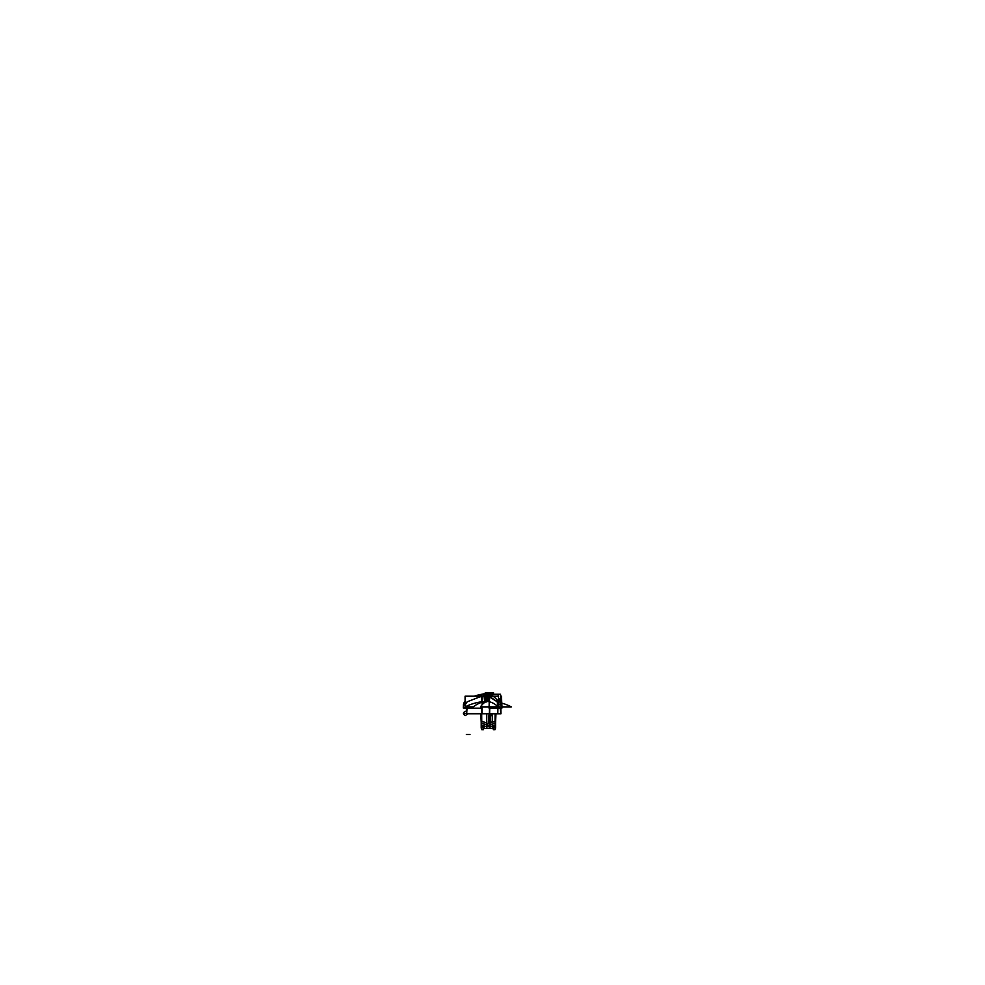 <?xml version="1.0" encoding="UTF-8"?>
<svg xmlns="http://www.w3.org/2000/svg" width="985" height="985" viewBox="0 0 985 985"><rect width="100%" height="100%" fill="white"/><g stroke="black" fill="none" stroke-linecap="round" stroke-linejoin="round"><path stroke-width="1.48" d="M463.258 707.944L467.629 707.944M465.536 706.873L465.499 707.981L465.536 706.873M485.999 701.431A51.54 33.342 90 0 0 473.305 706.873L465.08 706.873M465.523 706.688L465.486 707.944L465.523 706.688A51.331 51.245 -51.5 0 1 481.751 701.788A51.331 51.245 -51.5 0 0 465.536 706.688A51.331 51.245 -51.5 0 1 481.751 701.788A51.331 51.245 -51.5 0 0 465.585 706.664A51.331 51.245 -51.5 0 1 481.751 701.788L481.751 696.469L481.751 701.788L481.751 696.469L480.052 694.585L481.086 694.388L480.052 694.585L481.751 696.444L481.751 701.788L481.751 696.469L485.617 696.063L485.642 701.455L484.62 701.505A51.355 51.319 -0 0 0 482.071 701.751A51.355 51.319 -0 0 1 484.62 701.505L484.546 696.087L484.62 701.505A51.355 51.319 -0 0 0 482.071 701.751A51.355 51.319 -0 0 1 484.62 701.505A51.355 51.319 -0 0 0 482.071 701.751M483.266 701.911L484.669 701.554M481.69 701.911L481.69 695.976L484.669 695.976M484.509 696.038L484.521 701.554L485.679 701.529L485.642 696.013L484.509 696.038M492.697 694.585L490.998 694.031A1.539 0.825 89.6 0 1 490.444 693.378A1.539 0.825 -90.4 0 0 491.022 694.031L487.279 696.063L488.166 693.723L486.405 693.723L486.344 701.455L486.405 693.723L486.344 701.455L484.62 701.505L484.546 696.087L483.081 694.019L483.881 694.745A1.539 0.973 148.7 0 0 485.076 693.723L486.319 693.723L485.076 693.723L485.617 696.063L481.751 696.469L484.546 696.087L481.751 696.469L480.052 694.585L481.751 696.444L485.617 696.063L485.642 701.455L484.62 701.505L483.906 694.721L484.509 696.112L485.913 696.087L485.076 693.674L483.857 694.721A1.539 0.973 148.7 0 0 485.076 693.723L485.617 696.063L484.546 696.087L483.475 694.031A1.539 1.527 83.1 0 0 484.546 693.378L485.076 693.723A1.539 0.973 -31.3 0 1 483.906 694.721L485.1 693.699L483.438 694.031L484.546 693.378A1.539 1.527 -96.9 0 1 483.5 694.019M478.538 694.93L480.003 694.597L480.483 696.789L484.608 696.161M480.003 694.597L483.142 694.068L481.628 694.29L481.911 696.493M485.076 693.723L485.617 696.063L485.076 693.723L483.463 694.031L484.546 693.378A1.539 1.527 -96.9 0 1 483.475 694.031L483.906 694.721L483.475 694.031A1.539 1.527 83.1 0 0 484.546 693.378L486.319 693.723L485.076 693.723A1.539 0.973 148.7 0 1 483.906 694.721L483.475 694.031L484.546 693.378L483.463 694.031A1.539 1.527 83.1 0 0 484.546 693.378L485.076 693.723A1.539 0.973 -31.3 0 1 483.906 694.721L484.546 696.087L485.617 696.063L485.642 701.455L484.62 701.505L484.546 696.087L483.438 694.031L484.571 693.341M483.844 693.982A40.902 40.902 0 0 0 474.339 696.21L474.942 696.001M464.661 708.006L463.332 708.006L463.467 704.312L465.068 704.312L463.59 704.016L465.068 704.312L463.59 704.016L463.43 705.186L465.412 700.877L463.59 704.016A6.132 6.132 0 0 1 463.652 703.77L465.462 704.361M463.664 703.721A6.132 6.132 0 0 1 463.713 703.573L463.726 703.524A6.132 6.132 0 0 1 464.477 701.973L464.6 701.8A6.132 6.132 0 0 1 464.711 701.652L464.723 701.628M463.529 704.312A6.132 6.132 0 0 1 465.08 701.221L465.08 701.221M465.4 704.386L463.43 705.186L463.59 704.016L463.43 705.186L465.4 704.386L466.644 702.243L465.4 704.386L466.644 702.243L465.4 704.386L463.43 705.186L465.4 704.386L463.43 705.186L463.59 704.016L463.43 705.186L465.4 704.386L463.43 705.186L465.4 704.386L465.388 707.944L465.4 704.386L463.43 705.186L465.412 700.877L463.43 705.186L465.4 704.386L465.388 707.944L465.4 704.386L467.235 701.788L480.446 696.641M482.071 704.804L482.084 696.21L465.08 696.21L465.068 708.166L482.059 708.166L482.071 706.873M463.43 707.932L465.388 708.006M465.068 704.312L463.59 704.016L463.43 705.186L463.59 704.016L463.43 705.186L463.59 704.016L463.43 705.186L463.59 704.016L463.43 705.186L463.59 704.016L463.43 705.186L463.59 704.016L463.43 705.186L463.59 704.016L463.43 705.186L463.59 704.016L463.43 705.186L463.59 704.016L463.43 705.186L463.59 704.016L463.43 705.186L463.59 704.016L463.43 705.186L463.59 704.016L463.43 705.186L463.59 704.016L463.43 705.186L463.59 704.016L463.43 705.186L463.59 704.016L463.43 705.186L463.59 704.016L465.449 704.423M465.412 700.877L463.59 704.016L464.994 704.287M465.437 700.852L463.652 703.77M480.052 694.585L481.086 694.388L480.052 694.585L481.751 696.444M479.153 694.782L476.777 695.41L479.153 694.782M487.132 701.615L486.491 701.566M492.34 693.563L490.542 693.563L492.34 693.563M490.222 693.563L484.435 693.563L490.222 693.563M486.245 693.12L485.002 693.12M485.814 701.8L484.448 701.8M486.319 701.985L486.319 692.947L487.44 692.947L486.319 692.947L486.319 701.985M465.068 708.055L466.225 708.055M481.566 708.166L481.566 713.793L490.271 713.793M485.359 713.448L482.059 713.448M481.751 708.166L481.751 713.448L481.751 708.166L481.751 713.448L466.705 713.448L467.013 708.166L466.705 713.448L467.013 708.166L466.705 713.448L467.013 708.166L466.705 713.448L481.751 713.448L481.751 708.166L481.751 713.448L466.705 713.448M466.631 713.719L466.742 708.166M466.41 708.166L466.41 713.78L482.059 713.78L482.059 708.166M501.747 703.118A51.54 50.727 -90 0 1 511.326 706.873L511.326 706.873A51.54 50.715 90 0 0 501.747 703.118M501.747 707.907L500.909 707.932L501.747 707.907M486.455 701.615L484.694 701.615M485.273 713.793L493.965 713.817M501.981 707.944L496.834 707.944M497.881 706.873L497.893 707.981L497.881 706.873M487.095 701.443A51.54 17.422 90 0 0 480.508 706.873L500.208 706.873M500.651 706.873L511.326 706.873M490.665 694.031A1.539 0.714 90.3 0 1 490.173 693.378L491.022 694.031A1.539 0.825 89.6 0 1 490.444 693.378L491.921 693.723A1.539 1.022 -27.9 0 0 491.86 694.191A1.539 1.022 152.1 0 1 491.921 693.723L490.444 693.378A1.539 0.825 -90.4 0 0 491.022 694.031L490.148 693.341L490.665 694.031A1.539 0.714 90.3 0 1 490.173 693.378L490.173 693.378A1.539 0.714 -89.7 0 0 490.665 694.031L492.365 694.585L489.582 696.444L492.365 694.585L490.665 694.031L489.016 694.721L488.178 696.087L487.994 701.505A51.355 25.659 -87.7 0 1 489.237 701.751A51.355 25.659 -87.7 0 0 487.994 701.505L488.178 696.087L487.994 701.505A51.355 25.659 -87.7 0 1 489.237 701.751A51.355 25.659 -87.7 0 0 487.994 701.505L487.132 701.455L487.279 696.063L489.57 696.469L492.365 694.585L490.665 694.031A1.539 0.714 90.3 0 1 490.173 693.378A1.539 0.714 -89.7 0 0 490.665 694.031L488.178 696.087L489.57 696.469L489.41 701.788A51.331 27.568 -87.6 0 1 497.979 706.676L497.979 707.944L497.991 706.688A51.331 27.568 -87.6 0 0 489.41 701.788L489.57 696.469L492.365 694.585L490.665 694.031A40.902 20.451 90 0 1 491.453 694.265M492.266 694.721L491.921 693.674L490.407 693.341L492.278 694.745M491.022 694.031L492.746 694.585L491.022 694.031A1.539 0.825 89.6 0 1 490.444 693.378L491.921 693.723A1.539 1.022 152.1 0 0 491.86 694.191A1.539 1.022 152.1 0 1 491.921 693.723M491.219 694.019L490.407 693.341M490.284 693.341L491.072 694.031M491.121 694.031A40.902 20.451 90 0 1 491.909 694.265M498.472 698.857L499.654 700.249L498.472 698.821A40.902 20.451 90 0 1 499.838 700.446L499.383 700.446A40.902 20.451 90 0 0 498.459 699.301M490.887 694.031L490.321 693.341M489.237 701.751A51.355 25.659 -87.7 0 0 487.994 701.505L488.178 696.087L490.862 694.019L490.087 693.341M490.764 694.031L490.185 693.341M490.198 696.789L488.154 696.161M489.016 694.721L488.178 696.087L489.04 694.721M487.994 701.505L487.132 701.455L487.994 701.505L487.132 701.455L487.994 701.505L488.178 696.087L486.775 696.087L488.166 693.674M488.031 701.554L488.203 696.038L487.243 696.013L487.095 701.529M488.129 695.976L489.964 695.176M489.434 701.911L489.619 695.976M489.052 708.166L498.201 708.166L498.545 696.21L489.397 696.21L489.052 708.166M486.196 701.418L487.132 701.455L487.279 696.063L487.132 701.455L487.279 696.063L488.178 696.087L489.57 696.469L489.41 701.788A51.331 27.568 -87.6 0 1 497.954 706.651A51.331 27.568 -87.6 0 0 489.41 701.788L489.57 696.469L488.178 696.087L497.216 701.788L498.028 707.944L498.127 704.386L500.774 704.053M497.954 706.651A51.331 27.568 -87.6 0 0 489.41 701.788L489.582 696.444L497.216 701.788L498.127 704.386L500.86 705.186L499.826 700.877L498.398 701.332L499.851 700.852M501.981 707.919L501.858 704.312L498.312 704.312L500.712 704.016L498.459 699.141L499.924 700.877L500.86 705.186L501.636 704.386L500.811 704.053L501.611 704.423L500.86 705.186L500.712 704.016L498.385 704.3M498.398 701.357L499.887 700.901L500.983 702.305M498.422 700.483L499.223 700.236L498.422 700.483M499.235 700.249A1.945 1.404 141.1 0 0 498.422 700.507L499.235 700.249A1.945 1.404 141.1 0 0 498.422 700.507A1.945 1.404 -38.9 0 1 499.235 700.249A1.945 1.404 -38.9 0 0 498.422 700.507M499.826 700.877L498.398 701.332L499.826 700.877L499.518 700.249L500.996 702.243L499.924 700.877L500.86 705.186L499.924 700.877L500.86 704.016L501.833 704.189L500.86 704.016L500.86 705.186L499.826 700.877L498.398 701.332L499.826 700.877L499.518 700.249L500.86 705.186L501.636 704.386L500.86 705.186L499.395 700.249M498.422 700.606L499.296 700.323M490.345 694.757L491.626 694.29M500.712 704.312A6.132 3.066 -90 0 0 499.506 700.446M500.922 704.312A6.132 3.066 -90 0 0 499.715 700.446M499.506 700.224L500.7 701.849L499.469 700.249M501.87 704.583L500.552 700.717A1.945 1.428 142.9 0 0 499.69 700.249A1.945 1.428 -37.1 0 1 500.552 700.717L500.996 701.418M501.894 708.006L500.873 708.166M501.759 703.746L501.525 696.21L500.565 696.21M501.993 708.006L498.201 708.006M498.028 708.006L500.909 707.932M500.799 703.992L501.599 704.361M499.863 700.852L500.959 702.28M498.102 704.361L500.762 703.992M499.518 700.31L500.749 701.948L499.518 700.31M488.572 693.563L484.435 693.563L488.572 693.563M490.395 693.538L492.685 693.12M500.294 708.006L499.469 708.055M489.139 692.664L493.485 692.664L493.522 694.265M499.641 700.187L500.873 700.187A40.434 20.217 -90 0 0 500.836 700.138M497.265 700.187A40.434 20.217 -90 0 0 486.578 694.093M498.496 698.02L499.715 699.362L498.496 698.02M493.325 696.21L490.062 694.659M489.791 694.585L486.664 694.093M485.753 692.664L490.099 692.664L490.037 695.422M489.754 708.166L489.619 713.854M489.668 708.166L489.545 713.448M489.496 708.166L489.373 713.817L497.794 713.817L497.917 708.166M489.804 694.265L498.225 694.265L498.176 696.21M489.631 713.448L500.823 713.448L497.634 713.448L497.585 708.166L497.634 713.448L497.585 708.166L497.634 713.448L497.585 708.166L497.634 713.448L489.631 713.448L500.823 713.448L500.208 708.018M500.897 713.719L497.634 713.719L497.548 708.166M500.885 710.05L500.873 708.006M500.836 701.135L500.823 699.362L498.976 699.362M498.225 694.265L500.515 694.265L500.663 700.877M500.836 708.006L500.971 713.817L497.794 713.817M483.142 694.068L479.72 694.659M476.629 695.459L475.62 695.767M487.132 701.455L486.344 701.455L486.405 693.723L488.166 693.723L486.405 693.723L486.344 701.455L486.405 693.723L486.344 701.455L486.405 693.723L488.166 693.723L487.279 696.063M465.486 715.59L467.518 713.78L465.486 715.59M466.41 711.601L465.388 711.293C462.741 712.721 462.741 714.162 465.388 715.59C462.741 714.162 462.741 712.721 465.388 711.293C462.741 712.721 462.741 714.162 465.388 715.59C462.741 714.162 462.741 712.721 465.388 711.293C462.741 712.721 462.741 714.162 465.388 715.59C462.741 714.162 462.741 712.721 465.388 711.293L466.41 711.601M466.225 713.448L464.748 713.448L466.225 713.448M485.617 696.063L485.642 701.455L484.62 701.505M489.139 713.448L488.597 722.128L490.53 722.128L490.53 713.854L490.53 722.128L490.53 713.854L490.53 722.128L490.53 713.854L490.53 722.128L488.597 722.128L490.53 722.128L488.388 721.931L489.139 713.448L487.649 713.448M489.373 715.147L490.062 716.341L491.7 713.854L490.062 716.341L491.7 713.854L490.062 716.341L491.7 713.854L490.062 716.341L489.373 715.147L490.062 716.341L489.373 715.147L490.062 716.341L489.373 715.147L490.308 713.854L489.36 715.135L490.333 716.809L492.254 713.854L490.333 716.809L492.254 713.854L490.333 716.809L492.254 713.854L490.333 716.809L489.36 715.135L490.333 716.809L489.36 715.135L490.333 716.809L489.36 715.135L490.308 713.854L489.373 715.147M490.333 713.854L490.333 722.128L492.266 722.128L492.34 714.051L492.475 721.931L490.333 722.128L492.266 722.128L490.333 722.128L492.266 722.128L490.333 722.128L490.333 713.854M486.75 713.854L486.738 728.137L486.75 713.854L486.738 728.137L486.75 713.854L486.738 728.137L486.75 713.854L486.738 726.105L486.75 713.854L486.738 726.105L495.012 726.659L495.086 713.817L494.987 729.7L495.086 713.817M486.738 726.105L495.012 726.659L486.738 726.105M481.69 713.793L481.788 729.7L481.69 713.793L481.788 729.7L481.69 713.793L481.788 729.7L481.69 713.793L481.763 726.659L481.69 713.793L481.763 726.659L490.037 726.105L490.025 713.854L490.037 728.137L490.025 713.854M481.763 726.659L490.037 726.105L481.763 726.659M481.185 713.78L481.209 728.137L481.185 713.78L481.209 728.137L481.185 713.78L481.209 728.137L481.185 713.78L481.209 726.117L481.185 713.78L481.209 726.117L495.627 721.008L495.972 713.817L495.553 722.818L495.972 713.817M481.209 726.117L495.627 721.008L481.209 726.117M480.803 713.78L481.222 722.818L480.803 713.78L481.222 722.818L480.803 713.78L481.222 722.818L480.803 713.78L481.148 721.008L480.803 713.78L481.148 721.008L495.566 726.117L495.59 713.817L495.566 728.137L495.59 713.817M481.148 721.008L495.566 726.117L481.148 721.008M487.575 713.448L489.2 713.448M486.738 728.137L493.387 728.691L493.387 729.7L494.987 729.7L493.387 729.7L494.987 729.7L493.387 729.7L494.987 729.7L493.387 729.7L493.387 728.691L493.387 729.7L493.387 728.691L493.387 729.7L493.387 728.691L486.738 728.137M469.98 734.527L466.361 734.527L469.98 734.527M483.389 728.691L490.037 728.137L483.389 728.691L490.037 728.137L483.389 728.691L490.037 728.137L483.389 728.691L483.389 729.7L483.389 728.691M481.788 729.7L483.389 729.7L481.788 729.7M481.209 728.137L495.553 722.818L481.209 728.137M481.222 722.818L495.566 728.137L481.222 722.818M489.57 696.469L497.216 701.788L498.127 704.386L500.86 705.186L498.127 704.386L498.028 707.944L498.127 704.386L500.86 705.186L500.86 704.016L501.747 704.312M498.312 704.324L500.712 704.016M499.518 700.249L500.996 702.243L499.924 700.877L500.86 704.016M500.737 701.098A1.945 1.428 142.9 0 0 499.69 700.249A1.945 1.428 -37.1 0 1 500.737 701.098A1.945 1.428 142.9 0 0 499.69 700.249M497.523 702.243L498.127 704.386L497.523 702.243M489.582 696.444L497.24 701.812L489.582 696.444L492.365 694.585M490.296 713.854L489.36 715.135L490.296 713.854M500.823 713.448L500.552 708.055M463.43 705.211L463.59 703.992L463.43 705.211M463.603 703.943L463.873 703.118M474.339 696.21L477.823 695.114M484.435 693.76L485.051 693.12L484.435 693.76M492.118 694.265L490.887 693.957M491.392 694.068L493.042 694.573M501.821 705.519L501.833 704.152M501.833 704.189L500.983 701.394"/></g></svg>
